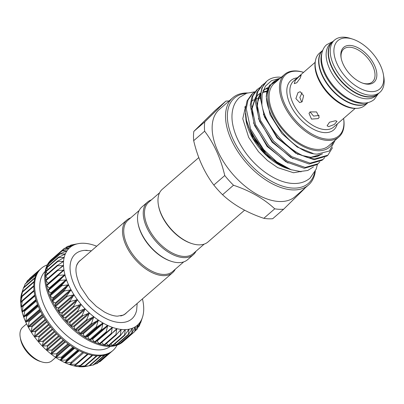 <?xml version="1.0" encoding="UTF-8"?>
<svg xmlns="http://www.w3.org/2000/svg" width="404" height="404" viewBox="0 0 404 404"><rect width="100%" height="100%" fill="white"/><g stroke="black" fill="none" stroke-linecap="round" stroke-linejoin="round"><path stroke-width="0.61" d="M332.608 41.758A34.593 19.357 49 0 0 332.472 41.875L330.427 43.652A34.593 19.357 49 0 0 333.441 75.77A34.593 19.357 49 0 0 366.271 98.793A34.593 19.357 49 0 0 375.791 95.894L377.836 94.117A34.593 19.357 49 0 0 377.972 94.001M332.472 41.875A34.593 19.357 49 0 0 335.487 73.993A34.593 19.357 49 0 0 368.317 97.021A34.593 19.357 49 0 0 377.836 94.117M322.751 50.338A34.593 19.357 49 0 0 326.503 82.487A34.593 19.357 49 0 0 359.045 105.075A34.593 19.357 49 0 0 368.089 102.555M321.852 53.313A34.593 19.357 49 0 0 331.366 84.613A34.593 19.357 49 0 0 361.09 103.298A34.593 19.357 49 0 0 365.019 103.03M26.583 323.851L22.72 327.21A22.235 12.438 49 0 0 20.2 337.118A22.235 12.438 49 0 0 41.708 361.888A22.235 12.438 49 0 0 45.758 362.651A22.235 12.438 49 0 0 51.874 360.787L55.737 357.429M139.143 210.524L127.957 220.241A34.007 19.028 49 0 0 127.098 244.874A34.007 19.028 49 0 0 172.548 271.594L183.734 261.878M151.419 199.864A34.875 19.513 49 0 0 147.576 202.05L141.844 207.025A34.875 19.513 49 0 0 137.895 222.569L138.022 223.311A34.007 19.028 49 0 0 141.016 232.795A34.007 19.028 49 0 0 170.917 261.196L171.634 261.428A34.875 19.513 49 0 0 187.577 259.696L193.309 254.722A34.875 19.513 49 0 0 196.011 251.217M130.684 217.872A34.875 19.513 49 0 0 126.841 220.054A34.875 19.513 49 0 0 125.962 245.324A34.875 19.513 49 0 0 172.574 272.725A34.875 19.513 49 0 0 175.275 269.226M172.574 272.725L125.669 313.454A34.875 19.513 -131 0 1 120.685 315.968M87.229 250.344A43.011 24.068 49 0 0 84.709 250.369A43.011 24.068 49 0 0 75.063 286.709A43.011 24.068 49 0 0 119.963 322.513A43.011 24.068 49 0 0 136.648 310.186L137.168 303.465M81.027 259.833A34.971 19.569 49 0 0 77.982 262.832C74.558 267.468 75.462 275.548 80.689 287.077L88.638 298.788L96.364 306.419L104.257 311.898C109.151 314.59 113.519 316.014 117.357 316.175L123.366 315.1A34.971 19.569 49 0 0 126.76 312.504M106.878 332.108L106.353 332.386L106.222 331.841L107.701 325.432A51.444 28.785 49 0 0 112.307 327.321A51.444 28.785 49 0 0 116.796 328.659A51.444 28.785 49 0 0 121.104 329.422A51.444 28.785 49 0 0 123.175 329.588A51.444 28.785 49 0 0 125.179 329.603L120.286 335.694L121.104 329.422L115.842 335.199L116.796 328.659L111.176 334.088L112.307 327.321L95.132 342.309A0.545 0.303 -131 0 1 94.491 342.026L92.476 339.224A0.545 0.303 49 0 0 91.849 338.931L90.249 340.057A0.545 0.303 -131 0 1 89.587 339.714L87.799 336.83A0.545 0.303 49 0 0 87.168 336.471L85.325 337.279A0.545 0.303 -131 0 1 84.663 336.865L83.128 333.941A0.545 0.303 49 0 0 82.502 333.517L80.436 333.992A0.545 0.303 -131 0 1 79.785 333.512L78.522 330.593A0.545 0.303 49 0 0 77.906 330.108L75.654 330.245A0.545 0.303 -131 0 1 75.018 329.709L74.043 326.831A0.545 0.303 49 0 0 73.452 326.291L71.038 326.094A0.545 0.303 -131 0 1 70.427 325.503L69.756 322.705A0.545 0.303 49 0 0 69.19 322.119L66.65 321.584A0.545 0.303 -131 0 1 66.079 320.948L65.711 318.266A0.545 0.303 49 0 0 65.19 317.65L62.549 316.781A0.545 0.303 -131 0 1 62.024 316.11L61.974 313.585A0.545 0.303 49 0 0 61.494 312.938L58.797 311.747A0.545 0.303 -131 0 1 58.322 311.055L58.585 308.717A0.545 0.303 49 0 0 58.161 308.05L55.439 306.56A0.545 0.303 -131 0 1 55.02 305.848L55.6 303.732A0.545 0.303 49 0 0 55.227 303.05L52.525 301.278A0.545 0.303 -131 0 1 52.166 300.566L53.05 298.692A0.545 0.303 49 0 0 52.742 298.011L50.086 295.981A0.545 0.303 -131 0 1 49.798 295.268L50.975 293.673A0.545 0.303 49 0 0 50.732 292.996L48.167 290.739A0.545 0.303 -131 0 1 47.945 290.037L49.399 288.734A0.545 0.303 49 0 0 49.222 288.077L46.783 285.618A0.545 0.303 -131 0 1 46.637 284.941L58.206 274.892M120.725 335.3L120.286 335.694M140.738 322.523L141.875 318.902L139.259 326.038L140.218 321.988L137.244 329.058L138.062 324.594L134.719 331.558L135.446 326.679L131.714 333.487L132.396 328.225L128.28 334.835L128.957 329.204L124.452 335.572L125.275 329.962L125.179 329.603L124.74 329.977M63.65 270.66L63.989 270.185A51.444 28.785 49 0 0 64.999 274.942A51.444 28.785 49 0 0 66.534 279.856A51.444 28.785 49 0 0 68.569 284.855A51.444 28.785 49 0 0 71.079 289.875A51.444 28.785 49 0 0 74.028 294.849A51.444 28.785 49 0 0 77.376 299.707A51.444 28.785 49 0 0 81.083 304.389A51.444 28.785 49 0 0 85.093 308.828A51.444 28.785 49 0 0 89.35 312.964A51.444 28.785 49 0 0 93.799 316.741A51.444 28.785 49 0 0 98.384 320.104A51.444 28.785 49 0 0 103.04 323.018A51.444 28.785 49 0 0 107.701 325.432L101.439 330.108L103.04 323.018L96.495 327.285L96.394 326.674L98.384 320.104L91.597 323.963L91.516 323.326L93.799 316.741L86.799 320.175L86.754 319.524L89.35 312.964L82.179 315.984L82.163 315.312L85.093 308.828L77.79 311.439L77.81 310.762L81.083 304.389L73.695 306.601L73.755 305.924L77.376 299.707L69.948 301.541L70.054 300.869L74.028 294.849L66.604 296.324L66.756 295.662L71.079 289.875L63.706 291.021L68.569 284.855L61.287 285.709L66.534 279.856L59.388 280.447L64.999 274.942L58.03 275.321L63.989 270.185L57.237 270.387L63.509 265.65L57.009 265.721L63.574 261.398L57.358 261.383L64.18 257.479L58.282 257.429L65.317 253.954L59.757 253.919L66.978 250.869L61.772 250.894L69.129 248.263L64.302 248.399L71.745 246.177L67.301 246.465L74.796 244.632L70.74 245.122L76.649 243.95M52.813 258.661L52.808 258.636A0.545 0.303 -131 0 1 52.879 258.318M64.302 248.399L52.853 258.333A54.495 30.492 49 0 0 52.313 258.782A54.495 30.492 49 0 0 50.328 260.817A0.545 0.303 -131 0 1 50.404 260.767M50.586 261.848L50.318 261.151A0.545 0.303 -131 0 1 50.328 260.817A54.495 30.492 49 0 0 48.308 263.837A0.545 0.303 -131 0 1 48.44 263.746M61.772 250.894L50.349 260.797M48.945 265.468L48.339 264.196A0.545 0.303 -131 0 1 48.308 263.837A54.495 30.492 49 0 0 46.824 267.347A0.545 0.303 -131 0 1 47.015 267.216M59.757 253.919L48.349 263.787M47.899 269.488L46.899 267.721A0.545 0.303 -131 0 1 46.824 267.347A54.495 30.492 49 0 0 45.899 271.296A0.545 0.303 -131 0 1 46.101 271.124M58.282 257.429L58.797 257.03M47.455 273.856L46.016 271.68A0.545 0.303 -131 0 1 45.899 271.296A54.495 30.492 49 0 0 45.541 275.629A0.545 0.303 -131 0 1 45.708 275.417L57.03 265.585M57.358 261.383L57.833 260.934M47.611 278.533L45.697 276.023A0.545 0.303 -131 0 1 45.541 275.629A54.495 30.492 49 0 0 45.763 280.295A0.545 0.303 -131 0 1 45.889 280.043L57.318 270.119M57.009 265.721L57.444 265.231M48.344 283.451A0.545 0.303 49 0 0 48.243 283.32L45.955 280.689A0.545 0.303 -131 0 1 45.763 280.295A54.495 30.492 49 0 0 46.551 285.224A54.495 30.492 49 0 0 47.904 290.35A54.495 30.492 49 0 0 49.798 295.607A54.495 30.492 49 0 0 52.212 300.924A54.495 30.492 49 0 0 55.106 306.227A54.495 30.492 49 0 0 58.449 311.444A54.495 30.492 49 0 0 62.191 316.509A54.495 30.492 49 0 0 66.281 321.347A54.495 30.492 49 0 0 70.67 325.897A54.495 30.492 49 0 0 75.29 330.093A54.495 30.492 49 0 0 80.083 333.881A54.495 30.492 49 0 0 84.981 337.214A54.495 30.492 49 0 0 89.925 340.037A54.495 30.492 49 0 0 94.844 342.319A54.495 30.492 49 0 0 99.667 344.031A0.545 0.303 -131 0 1 99.303 343.769L97.091 341.082A0.545 0.303 49 0 0 96.814 340.85M57.237 270.387L57.62 269.857M46.611 284.956L58.368 274.75M111.428 333.992L99.945 343.961A0.545 0.303 -131 0 1 99.667 344.031A54.495 30.492 49 0 0 104.333 345.147A0.545 0.303 -131 0 1 103.964 344.92L101.672 342.471M115.943 335.169L104.58 345.031A0.545 0.303 -131 0 1 104.333 345.147A54.495 30.492 49 0 0 108.782 345.647A0.545 0.303 -131 0 1 108.413 345.465L106.348 343.526M108.989 345.501A0.545 0.303 -131 0 1 108.782 345.647A54.495 30.492 49 0 0 112.948 345.536A0.545 0.303 -131 0 1 112.585 345.39L110.827 343.956M113.105 345.425A0.545 0.303 -131 0 1 112.948 345.536A54.495 30.492 49 0 0 116.781 344.804A0.545 0.303 -131 0 1 116.428 344.703L115.064 343.743M116.877 344.733A0.545 0.303 -131 0 1 116.781 344.804A54.495 30.492 49 0 0 120.22 343.461A0.545 0.303 -131 0 1 119.882 343.41L119.008 342.89M120.261 343.435A0.545 0.303 -131 0 1 120.22 343.461A54.495 30.492 49 0 0 123.23 341.537A0.545 0.303 -131 0 1 122.907 341.526L122.619 341.385M123.255 341.511A0.545 0.303 -131 0 1 123.23 341.537A54.495 30.492 49 0 0 123.775 341.082A54.495 30.492 49 0 0 124.296 340.607M134.719 331.558L122.907 341.526M137.244 329.058L135.214 330.613M139.259 326.038L138.213 326.816M52.313 258.782L51.495 259.494A54.495 30.492 49 0 0 56.242 310.085A54.495 30.492 49 0 0 107.964 346.359A54.495 30.492 49 0 0 122.957 341.789L123.775 341.082M45.187 271.367A49.702 27.805 49 0 0 50.773 317.559A49.702 27.805 49 0 0 97.445 349.889A49.702 27.805 49 0 0 110.312 346.374M47.319 264.878A54.495 30.492 49 0 0 41.4 268.261A54.495 30.492 49 0 0 46.147 318.852A54.495 30.492 49 0 0 97.869 355.126A54.495 30.492 49 0 0 112.862 350.556A54.495 30.492 49 0 0 117.039 345.173M112.862 350.556L112.039 351.268A54.495 30.492 -131 0 1 111.494 351.722A54.495 30.492 -131 0 1 108.489 353.651A54.495 30.492 -131 0 1 105.05 354.99A54.495 30.492 -131 0 1 101.217 355.722A54.495 30.492 -131 0 1 97.051 355.838A54.495 30.492 -131 0 1 92.602 355.333A54.495 30.492 -131 0 1 87.936 354.217A54.495 30.492 -131 0 1 83.108 352.51A54.495 30.492 -131 0 1 78.194 350.223A54.495 30.492 -131 0 1 73.25 347.4A54.495 30.492 -131 0 1 68.352 344.067A54.495 30.492 -131 0 1 63.554 340.279A54.495 30.492 -131 0 1 58.934 336.083A54.495 30.492 -131 0 1 54.55 331.533A54.495 30.492 -131 0 1 50.46 326.695A54.495 30.492 -131 0 1 46.718 321.635A54.495 30.492 -131 0 1 43.374 316.413A54.495 30.492 -131 0 1 40.476 311.11A54.495 30.492 -131 0 1 38.067 305.798A54.495 30.492 -131 0 1 36.173 300.536A54.495 30.492 -131 0 1 34.82 295.41A54.495 30.492 -131 0 1 34.032 290.481A54.495 30.492 -131 0 1 33.81 285.815A54.495 30.492 -131 0 1 34.168 281.482A54.495 30.492 -131 0 1 35.092 277.533A54.495 30.492 -131 0 1 36.577 274.028A54.495 30.492 -131 0 1 38.597 271.008A54.495 30.492 -131 0 1 40.582 268.973L41.4 268.261M22.634 291.496L20.74 298.591A51.444 28.785 -131 0 1 21.346 294.673A51.444 28.785 -131 0 1 21.902 292.693L23.639 287.466L21.346 294.673L22.705 291.365L34.178 281.401M22.245 295.794L20.675 302.849A51.444 28.785 -131 0 1 20.74 298.591L22.311 295.693L33.815 285.704M22.422 300.419L21.149 307.383A51.444 28.785 -131 0 1 20.675 302.849L22.478 300.354L34.017 290.335M23.174 305.313L22.164 312.135A51.444 28.785 -131 0 1 21.149 307.383L34.784 295.228L23.235 305.257M86.072 366.408A51.444 28.785 -131 0 1 85.936 366.433A51.444 28.785 -131 0 1 82.34 366.802A51.444 28.785 -131 0 1 78.27 366.62A51.444 28.785 -131 0 1 73.957 365.852A51.444 28.785 -131 0 1 69.468 364.519A51.444 28.785 -131 0 1 64.862 362.63A51.444 28.785 -131 0 1 60.201 360.211A51.444 28.785 -131 0 1 55.55 357.303A51.444 28.785 -131 0 1 50.965 353.934A51.444 28.785 -131 0 1 46.511 350.157A51.444 28.785 -131 0 1 42.253 346.026A51.444 28.785 -131 0 1 38.244 341.587A51.444 28.785 -131 0 1 34.542 336.906A51.444 28.785 -131 0 1 31.194 332.043A51.444 28.785 -131 0 1 28.245 327.068A51.444 28.785 -131 0 1 25.735 322.049A51.444 28.785 -131 0 1 23.7 317.049A51.444 28.785 -131 0 1 22.164 312.135L24.482 310.413L24.7 311.11L23.69 317.019L26.331 315.645L26.624 316.357L25.735 322.049L28.699 320.938L29.058 321.655L28.245 327.068L31.557 326.225L31.977 326.932L31.194 332.043L34.855 331.431L35.335 332.123L34.522 336.88L38.557 336.487L39.087 337.153L38.244 341.587L42.612 341.324L43.183 341.956L42.253 346.026L46.965 345.875L47.571 346.465L46.511 350.157L51.555 350.086L52.187 350.621L50.939 353.914L56.318 353.889L56.974 354.369L55.55 357.303L61.196 357.237L61.862 357.651L60.201 360.211L66.12 360.09L66.786 360.434L64.862 362.63L71.023 362.403L71.68 362.671L69.468 364.519L75.836 364.145L76.477 364.337L73.957 365.852L81.113 365.403L78.27 366.62L84.951 365.837L82.34 366.802L89.658 365.706L86.214 366.383M137.895 222.569A34.875 19.513 49 0 0 140.966 232.295A34.875 19.513 49 0 0 171.634 261.428M147.576 202.05A34.875 19.513 49 0 0 146.697 227.316A34.875 19.513 49 0 0 193.309 254.722M159.605 192.758L148.692 202.232A34.007 19.028 49 0 0 147.834 226.871A34.007 19.028 49 0 0 183.926 256.439A34.007 19.028 49 0 0 193.284 253.586L204.197 244.112M198.788 157.58L162.307 189.259A34.875 19.513 49 0 0 158.358 204.798A34.875 19.513 49 0 0 192.097 243.657A34.875 19.513 49 0 0 198.45 244.849A34.875 19.513 49 0 0 208.04 241.925L244.587 210.196M303.586 72.356A40.546 22.685 49 0 0 296.889 71.18A40.546 22.685 49 0 0 284.714 103.949A40.546 22.685 49 0 0 327.75 139.203A40.546 22.685 49 0 0 343.602 118.443L343.617 118.483A41.415 23.174 -131 0 1 338.926 136.941A41.415 23.174 -131 0 1 327.533 140.41A41.415 23.174 -131 0 1 288.224 112.842A41.415 23.174 -131 0 1 284.618 74.392A41.415 23.174 -131 0 1 296.011 70.922A41.415 23.174 -131 0 1 303.55 72.336L303.596 72.351M338.926 136.941L328.558 145.94A41.415 23.174 -131 0 1 317.165 149.414A41.415 23.174 -131 0 1 277.856 121.846A41.415 23.174 -131 0 1 274.25 83.396L284.618 74.392M335.527 120.725L337.012 121.286L334.371 124.422L328.704 126.649L327.089 125.785L329.528 122.21L335.527 120.725M310.04 111.893L313.57 116.105L319.18 115.423M318.216 118.599L311.519 119.099L309.004 113.393L310.04 111.898L316.534 111.933L319.221 117.19L318.216 118.599M302.051 92.779L299.834 97.475L301.712 102.055M302.136 101.737L299.707 102.606L295.88 98.606L297.985 92.592L300.197 91.718L303.631 95.692L302.136 101.737M296.809 82.739L294.269 83.638L295.183 80.578L299.127 76.508L301.177 75.205L300.172 78.189L296.809 82.739M357.303 108.323L356.267 108.393A33.916 18.973 -131 0 1 354.283 108.413A33.916 18.973 -131 0 1 326.079 91.259A33.916 18.973 -131 0 1 315.317 61.226L315.529 60.211A34.593 19.357 -131 0 1 319.433 53.202L322.766 50.308A34.593 19.357 -131 0 0 326.038 82.441A34.593 19.357 -131 0 0 358.767 105.313A34.593 19.357 -131 0 0 368.125 102.55L364.792 105.444A34.593 19.357 -131 0 1 357.303 108.323A34.593 19.357 -131 0 1 355.278 108.343A34.593 19.357 -131 0 1 326.513 90.844A34.593 19.357 -131 0 1 315.529 60.211M383.426 74.695L383.8 76.927A34.593 19.357 -131 0 1 379.881 92.339A34.593 19.357 -131 0 1 370.367 95.243A34.593 19.357 -131 0 1 337.532 72.215A34.593 19.357 -131 0 1 334.517 40.097A34.593 19.357 -131 0 1 344.036 37.198A34.593 19.357 -131 0 1 350.334 38.385L352.49 39.067A31.977 17.892 -131 0 1 383.426 74.695A31.977 17.892 -131 0 1 371.008 91.627A31.977 17.892 -131 0 1 337.067 63.822A31.977 17.892 -131 0 1 346.667 37.971A31.977 17.892 -131 0 1 352.49 39.067M379.881 92.339L378.109 93.88A34.593 19.357 -131 0 1 368.589 96.783A34.593 19.357 -131 0 1 335.759 73.755A34.593 19.357 -131 0 1 332.745 41.637L334.517 40.097M367.63 84.183A23.109 12.928 -131 0 1 363.423 83.391A23.109 12.928 -131 0 1 341.072 57.651A23.109 12.928 -131 0 1 350.046 45.415A23.109 12.928 -131 0 1 374.569 65.509A23.109 12.928 -131 0 1 367.63 84.183M362.878 83.209A21.801 12.196 49 0 0 366.317 83.795A21.801 12.196 49 0 0 372.311 81.972A21.801 12.196 49 0 0 370.412 61.731A21.801 12.196 49 0 0 349.723 47.223A21.801 12.196 49 0 0 343.728 49.051A21.801 12.196 49 0 0 341.173 58.216M246.112 93.435A56.459 31.588 49 0 0 234.098 141.415A56.459 31.588 49 0 0 292.88 188.092A56.459 31.588 49 0 0 314.671 172.397M315.352 171.074A57.767 32.32 -131 0 1 308.449 185.057A57.767 32.32 -131 0 1 292.557 189.9A57.767 32.32 -131 0 1 237.734 151.45A57.767 32.32 -131 0 1 232.699 97.824A57.767 32.32 -131 0 1 247.516 92.95M272.695 218.721A64.524 36.102 -131 0 1 268.377 218.796A64.524 36.102 -131 0 1 263.807 218.322L274.745 208.817A64.524 36.102 49 0 0 279.315 209.297A64.524 36.102 49 0 0 283.633 209.222L272.695 218.721M232.699 97.824L219.332 109.428A57.767 32.32 49 0 0 224.361 163.054A57.767 32.32 49 0 0 279.189 201.51A57.767 32.32 49 0 0 295.077 196.667L308.449 185.057M304.783 188.239A64.524 36.102 49 0 1 304.757 188.436L283.633 209.222M257.601 89.193L256.621 90.042L251.97 96.627L250.222 105.247L254.56 125.523L267.65 146.192L285.87 161.812L304.227 168.296L317.039 164.605L318.014 163.756L305.207 167.448L286.845 160.964L268.63 145.344L255.54 124.674L251.202 104.399L252.949 95.778L257.601 89.193L259.721 87.633M319.832 161.852L318.014 163.756M262.539 84.906L261.56 85.754L256.909 92.339L255.161 100.96L259.499 121.235L272.589 141.905L290.809 157.525L309.166 164.009L321.978 160.317L322.953 159.469L310.146 163.155L291.784 156.676L273.569 141.057L260.479 120.387L256.141 100.111L257.888 91.486L262.539 84.906L264.655 83.345M324.771 157.56L322.953 159.469M266.68 81.31L261.848 88.047L260.1 96.672L264.438 116.948L277.528 137.618L295.748 153.237L314.105 159.721L326.912 156.03L327.891 155.181L315.085 158.868C295.132 158.206 266.175 130.032 261.878 104.858A47.955 26.831 49 0 1 266.852 81.159A47.955 26.831 49 0 1 278.735 77.114L281.341 77.24M332.532 147.622L327.891 155.181M291.733 169.912L288.648 168.933L278.159 163.867L267.635 155.484L250.738 132.29A47.955 26.831 49 0 0 291.031 169.68L300.263 171.493L307.737 170.483L313.448 166.877M279.114 79.174A42.986 24.053 49 0 0 274.089 117.276A42.986 24.053 49 0 0 317.761 150.732A42.986 24.053 49 0 0 333.421 141.718M335.194 140.183L329.411 151.005L317.165 154.101C290.683 154.06 255.076 103.833 269.857 85.385L279.285 79.022M280.164 78.26L271.584 80.618L265.383 86.188L262.095 94.486L261.878 104.858M274.745 208.817C263.782 198.652 250.036 190.789 233.502 185.234L222.559 194.733C233.527 204.904 247.273 212.767 263.807 218.322M204.631 131.184L193.688 140.683C197.692 157.828 204.404 172.619 213.812 185.052L224.755 175.548C220.756 158.418 214.049 143.627 204.631 131.184A64.524 36.102 49 0 1 204.772 121.897L225.892 101.116L214.948 110.615L193.829 131.401L204.772 121.897M229.033 101.005A64.524 36.102 49 0 0 225.892 101.116M193.688 140.683A64.524 36.102 -131 0 1 193.829 131.401M222.559 194.733A64.524 36.102 -131 0 1 213.812 185.052M224.755 175.548A64.524 36.102 49 0 0 233.502 185.234M260.08 98.177A42.854 23.977 49 0 0 258.1 98.425M257.424 98.561A42.854 23.977 49 0 0 256.207 98.874M255.278 99.187A42.854 23.977 49 0 0 254.535 99.485M253.762 99.844A42.854 23.977 49 0 0 251.475 101.288M245.369 113.433L246.081 120.836A42.854 23.977 49 0 0 287.542 168.579A42.854 23.977 49 0 0 287.658 168.619M245.879 119.624L253.04 138.431L266.938 155.782L287.542 168.579M291.031 169.68L276.765 161.802L263.691 149.632L250.601 128.962L246.263 108.686L248.011 100.066L252.662 93.481L251.682 94.329L247.036 100.914L245.284 109.535L246.45 120.256L250.738 132.29M252.662 93.481L254.783 91.92M158.358 204.798L158.484 205.545A34.007 19.028 49 0 0 191.38 243.43L192.097 243.657M98.768 362.095L99.818 361.605M94.385 364.272L96.854 363.565M87.708 366.1L93.45 364.938M101.283 355.712L89.658 365.706M97.142 355.838L85.532 365.862M92.723 355.353L81.113 365.403M88.087 354.263L76.477 364.337M23.639 287.466L35.113 277.482M36.224 274.715L25.114 284.128L23.907 287.209M37.85 271.983L27.159 281.154L26.25 282.977M29.714 278.715L29.315 279.063M106.782 332.194L95.147 342.294A0.545 0.303 -131 0 1 95.132 342.309M141.819 319.039L141.875 318.902A51.444 28.785 49 0 0 142.455 317.357A51.444 28.785 49 0 0 143.011 315.378A51.444 28.785 49 0 0 143.617 311.459A51.444 28.785 49 0 0 143.683 307.207A51.444 28.785 49 0 0 143.208 302.667A51.444 28.785 49 0 0 142.44 298.889M140.077 322.266L140.218 321.988A51.444 28.785 49 0 0 141.875 318.902M137.809 325.038L138.062 324.594A51.444 28.785 49 0 0 140.218 321.988M125.179 329.603A51.444 28.785 49 0 0 128.957 329.204A51.444 28.785 49 0 0 132.396 328.225A51.444 28.785 49 0 0 135.446 326.679L135.426 326.7M120.256 343.44L131.714 333.487M132.396 328.225L132.032 328.674M116.852 344.764L128.28 334.835M128.957 329.204L128.558 329.614M124.856 335.143L124.452 335.572M121.104 329.422L120.634 329.755M116.312 334.84L115.842 335.199M116.796 328.659L116.296 328.947M111.676 333.775L111.176 334.088M63.135 266.09L63.509 265.65A51.444 28.785 49 0 0 63.989 270.185M63.165 261.797L63.574 261.398A51.444 28.785 49 0 0 63.509 265.65M63.736 257.843L64.18 257.479A51.444 28.785 49 0 0 63.574 261.398M64.842 254.278L65.317 253.954A51.444 28.785 49 0 0 64.18 257.479M66.938 250.909L66.978 250.869A51.444 28.785 49 0 0 65.317 253.954M69.119 248.273L69.129 248.263A51.444 28.785 49 0 0 66.978 250.869M96.707 246.218A51.444 28.785 49 0 0 94.884 245.536A51.444 28.785 49 0 0 90.4 244.198A51.444 28.785 49 0 0 86.087 243.435A51.444 28.785 49 0 0 82.017 243.248A51.444 28.785 49 0 0 78.421 243.617A51.444 28.785 49 0 0 78.235 243.652A51.444 28.785 49 0 0 74.796 244.632A51.444 28.785 49 0 0 71.745 246.177L71.346 246.329M65.928 247.859L67.301 246.465L65.584 247.955M70.2 245.723L70.74 245.122M135.446 326.679A51.444 28.785 49 0 0 138.062 324.594M71.745 246.177A51.444 28.785 49 0 0 69.129 248.263M76.74 265.372A34.875 19.513 -131 0 1 79.936 260.782L126.841 220.054M41.708 361.888L39.915 361.317A20.054 11.221 -131 0 1 20.513 338.976L20.2 337.118M47.945 290.037L59.681 279.851M49.798 295.268L61.529 285.083M52.166 300.566L63.898 290.375M55.02 305.848L66.756 295.662M58.322 311.055L70.054 300.869M62.024 316.11L73.755 305.924M66.079 320.948L77.81 310.762M70.427 325.503L82.163 315.312M75.018 329.709L86.754 319.524M79.785 333.512L91.516 323.326M84.663 336.865L96.394 326.674M89.587 339.714L101.318 329.528M94.491 342.026L106.222 331.841M99.303 343.769L111.034 333.583M103.964 344.92L115.701 334.734M108.413 345.465L120.145 335.275M112.585 345.39L124.321 335.204M116.428 344.703L128.159 334.512M119.882 343.41L131.618 333.219M36.092 300.288L22.361 312.211M37.794 305.116L23.932 317.15M39.961 310.055L26.013 322.17M42.577 315.039L28.558 327.21M45.607 319.988L31.547 332.194M49.02 324.831L34.936 337.062M52.767 329.507L38.673 341.744M56.807 333.946L42.718 346.183M61.07 338.092L47.005 350.308M65.509 341.89L51.48 354.071M70.059 345.289L56.09 357.419M74.649 348.253L60.762 360.307M79.209 350.743L65.438 362.701M83.668 352.737L70.054 364.56M75.997 364.6L74.548 365.862M79.457 366.069L78.861 366.59M315.115 62.347L293.673 80.967A30.517 17.074 49 0 0 296.334 109.297A30.517 17.074 49 0 0 325.296 129.608A30.517 17.074 49 0 0 333.694 127.053L355.136 108.434M337.284 123.927A32.699 18.296 -131 0 1 324.76 132.623A32.699 18.296 -131 0 1 290.855 105.858A32.699 18.296 -131 0 1 297.268 77.841M266.938 155.782L262.176 150.743L248.561 127.149M266.241 95.864L266.781 95.915M288.042 163.064L267.11 146.455L253.5 122.861M251.394 109.459L255.535 97.202M256.56 96.091L260.403 93.354M262.544 92.471L267.312 91.541M292.981 158.777L272.049 142.163L258.434 118.574M268.074 87.996L268.493 87.88M322.412 153.919L310.06 157.974L309.353 157.913M297.92 154.49L276.987 137.875L263.373 114.287M269.821 85.017L270.286 84.774M313.12 153.485L297.278 147.076L281.926 133.588L270.104 114.827L266.211 96.42L268.913 86.39L276.063 80.098M252.818 116.902L252.106 108.666L255.474 97.601M256.535 96.253L260.237 93.213M262.661 92.067L263.352 91.824M264.044 91.612L266.994 91.026M257.757 112.615L257.045 104.378L260.413 93.314M263.272 90.238L265.17 88.925M266.115 88.42L268.291 87.532M322.493 153.909L310.767 157.358L303.172 155.747M109.777 352.929L99.445 361.903M107.605 354.066L96.42 363.782M104.373 355.166L92.96 365.075M100.626 355.778L89.122 365.766M97.076 355.838L85.618 365.787M96.5 355.808L84.951 365.837M92.698 355.348L81.219 365.312M92.087 355.237L80.502 365.297M88.082 354.263L76.568 364.262M87.441 354.071L75.836 364.145M82.643 352.313L71.023 362.403M78.598 350.435L64.807 362.408M78.411 350.339L66.786 360.434M77.75 349.99L66.12 360.09M74.028 347.879L60.13 359.949M73.493 347.551L61.862 357.651M72.831 347.137L61.196 357.237M69.438 344.854L55.459 356.995M68.614 344.264L56.974 354.369M67.958 343.779L56.318 353.889M64.903 341.4L50.869 353.586M63.832 340.511L52.187 350.621M63.196 339.971L51.555 350.086M60.484 337.552L46.415 349.768M59.216 336.355L47.571 346.465M58.61 335.764L46.965 345.875M56.247 333.361L42.152 345.597M54.833 331.846L43.183 341.956M54.262 331.209L42.612 341.324M52.247 328.886L38.148 341.127M50.732 327.043L39.087 337.153M50.207 326.376L38.557 336.487M48.541 324.185L34.456 336.416M46.98 322.013L35.335 332.123M46.5 321.321L34.855 331.431M45.172 319.322L31.118 331.527M43.617 316.827L31.977 326.932M43.198 316.115L31.557 326.225M42.198 314.368L28.189 326.528M40.698 311.55L29.058 321.655M40.339 310.833L28.699 320.938M39.642 309.383L25.699 321.488M38.254 306.257L26.624 316.357M37.966 305.545L26.331 315.645M37.537 304.454L23.69 316.473M36.325 301.02L24.7 311.11M36.102 300.318L24.482 310.413M35.9 299.647L22.185 311.555M34.931 295.91L23.316 305.99M34.744 295.041L21.205 306.798M34.087 290.996L22.493 301.066M34.017 290.35L22.523 300.334M21.765 301.389L20.766 302.263M33.805 286.35L22.235 296.4M33.815 285.749L22.346 295.703M21.281 297.652L20.867 298.011M34.087 282.037L22.548 292.057M34.911 278.134L23.437 288.092M38.698 270.882L29.341 279.007M135.037 327.321L135.507 326.912M131.78 329.103L132.472 328.502M128.033 330.401L129.048 329.523M123.775 331.265L125.275 329.962M118.842 331.871L121.205 329.821M112.544 332.871L116.892 329.093M97.091 341.082L112.398 327.79M92.476 339.224L107.782 325.932M91.849 338.931L107.156 325.639M90.249 340.057L101.985 329.871M87.799 336.83L103.106 323.538M87.168 336.471L102.475 323.18M85.325 337.279L97.061 327.089M83.128 333.941L98.435 320.65M82.502 333.517L97.803 320.226M80.436 333.992L92.173 323.806M78.522 330.593L93.829 317.302M77.906 330.108L93.213 316.817M75.654 330.245L87.385 320.059M74.043 326.831L89.35 313.539M73.452 326.291L88.759 313.004M71.038 326.094L82.77 315.903M69.756 322.705L85.062 309.413M69.19 322.119L84.497 308.828M66.65 321.584L78.381 311.393M65.711 318.266L81.017 304.98M65.19 317.65L80.497 304.358M62.549 316.781L74.285 306.591M61.974 313.585L77.28 300.293M61.494 312.938L76.8 299.647M58.797 311.747L70.533 301.561M58.585 308.717L73.892 295.425M58.161 308.05L73.467 294.758M55.439 306.56L67.175 296.369M55.6 303.732L70.907 290.441M55.227 303.05L70.533 289.759M52.525 301.278L64.256 291.092M53.05 298.692L68.357 285.401M52.742 298.011L68.049 284.719M50.086 295.981L61.822 285.795M50.975 293.673L66.281 280.381M50.732 292.996L66.034 279.709M48.167 290.739L59.898 280.548M49.399 288.734L64.706 275.442M49.222 288.077L64.529 274.786M46.783 285.618L58.514 275.427M48.243 283.32L63.549 270.029M45.955 280.689L57.686 270.503M59.802 268.367L63.11 265.494M45.697 276.023L57.434 265.837M61.262 262.938L63.211 261.242M46.016 271.68L57.747 261.494M62.58 258.449L63.857 257.338M46.899 267.721L58.63 257.53M64.16 254.586L65.034 253.828M48.339 264.196L60.075 254.005M66.135 251.283L66.731 250.763M50.318 261.151L62.049 250.965M68.528 248.526L68.922 248.182M52.808 258.636L64.539 248.445M332.906 41.501L326.75 44.652C323.215 47.43 320.16 53.712 321.963 63.554C323.649 71.518 327.659 79.179 333.992 86.537C343.031 96.632 352.586 102.136 362.661 103.055C367.231 103.273 371.104 102.055 374.286 99.399L378.265 93.743M254.868 91.814L246.692 93.223L239.809 97.192C237.077 99.591 235.052 102.566 233.734 106.111C231.795 111.509 231.447 117.569 232.694 124.281C234.224 132.401 237.638 140.572 242.94 148.783C255.141 167.867 276.149 182.896 293.046 183.456C299.738 183.775 305.414 181.992 310.07 178.108L316.145 169.19L317.458 164.241M300.733 171.508L293.531 172.74L277.735 167.655L267.499 160.56L258.499 151.687L248.713 137.461L242.774 118.725L245.526 106.681M91.435 250.798L84.709 250.369M46.879 267.261L58.378 257.277M45.965 271.17L57.494 261.156M45.612 275.462L57.181 265.413M45.829 280.078L57.444 269.988M123.235 341.531L134.694 331.578M135.037 330.987L137.203 329.114M138.107 327.073L139.213 326.114M140.451 322.841L140.703 322.619M300.854 171.902L301.303 171.513M266.499 81.467L266.852 81.159M244.657 107.186L245.561 106.398M269.988 85.194L269.478 85.502M302.95 155.651L310.913 157.308L317.17 156.621L321.892 153.995M268.418 88.057L265.458 89.259M264.539 89.789L263.039 90.865M260.343 93.799L258.09 98.45L257.191 108.464L257.828 112.873M111.499 351.717L100.04 361.666M108.509 353.641L97.061 363.58M105.09 354.975L93.637 364.923M36.592 273.998L25.144 283.941M38.607 270.993L27.154 280.942M40.057 269.443L29.664 278.472M113.059 345.491L124.568 335.497M108.934 345.602L120.478 335.578M104.53 345.107L116.115 335.042M99.909 344.001L111.549 333.896M69.973 245.778L70.72 245.127M142.455 317.357L140.718 322.584"/></g></svg>
